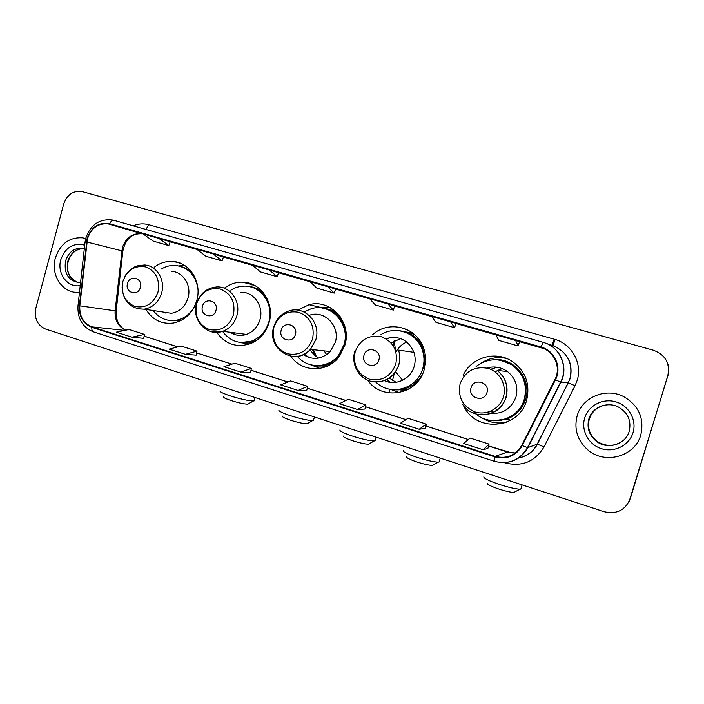 <?xml version="1.0" encoding="UTF-8"?>
<svg xmlns="http://www.w3.org/2000/svg" width="704" height="704" viewBox="0 0 704 704"><rect width="100%" height="100%" fill="white"/><g stroke="black" fill="none" stroke-linecap="round" stroke-linejoin="round"><path stroke-width="1.06" d="M463.188 405.134L464.658 407.871C477.954 432.872 519.508 428.287 526.627 400.25C530.385 383.979 525.518 370.99 512.037 361.275C495.51 350.275 471.258 357.412 463.214 375.188M498.458 422.998L503.976 423.122M367.787 380.257C381.964 401.43 417.842 394.918 424.257 369.31C426.668 360.536 425.867 352.123 421.863 344.062C412.958 325.67 387.244 321.015 372.662 334.664M390.544 389.391L399.414 392.594M290.866 356.286C301.972 372.847 328.09 372.891 339.733 355.863L344.854 345.312C352.246 322.555 330.66 298.461 309.056 304.691L297.704 310.147M315.172 365.702L317.759 367.083M216.762 332.394C225.614 344.494 237.037 348.181 251.029 343.438C260.005 339.416 266.024 332.411 269.104 322.423C275.088 303.204 260.647 281.829 242.238 282.146C235.699 282.102 229.733 284.126 224.338 288.218M145.966 309.434C152.504 319.95 161.665 324.482 173.439 323.022C185.002 320.434 192.773 312.946 196.759 300.555C202.171 282.718 190.159 262.759 173.545 261.518C166.514 260.876 160.063 262.803 154.185 267.291M325.758 366.793L322.115 365.948M406.208 390.386L399.766 389.902M504.654 419.804L508.526 419.646M406.032 331.998L412.43 332.895M412.834 333.203L410.661 333.124M330.431 310.015L334.171 310.279M329.798 307.384L323.717 308.229M406.261 329.296L405.451 329.287M398.077 330.211L396.906 330.537M503.976 357.535L498.467 357.623M629.209 501.274L667.911 375.628C669.354 370.656 668.95 365.816 666.688 361.134M630.344 498.414L667.841 375.549C670.226 363.282 665.412 354.842 653.4 350.222L82.377 191.682C73.401 190.274 67.153 194.462 63.633 204.23L35.851 308.141C34.047 318.287 37.277 325.248 45.54 329.023L604.199 511.72C616.634 514.518 625.258 510.259 630.089 498.934M55.361 258.051C50.389 274.789 62.374 293.251 77.889 292.354L79.482 292.248L77.889 292.354C62.374 293.251 50.389 274.789 55.361 258.051C60.245 243.83 69.318 237.081 82.588 237.82C69.318 237.081 60.245 243.83 55.361 258.051M577.157 415.782C573.83 428.965 577.315 440.282 587.62 449.715C604.463 464.922 634.946 456.799 640.781 435.019C644.503 418.106 638.66 405.24 623.26 396.414C605.528 387.367 582.129 397.417 577.157 415.782C573.83 428.965 577.315 440.282 587.62 449.715C604.463 464.922 634.946 456.799 640.781 435.019C644.503 418.106 638.66 405.24 623.26 396.414C605.528 387.367 582.129 397.417 577.157 415.782M87.525 238.621C91.318 227.858 98.252 222.974 108.319 223.951L543.25 348.374C555.192 352.95 560.982 368.271 554.937 379.562L521.77 445.324C515.601 455.514 506.713 459.202 495.106 456.368L91.978 326.85C83.371 323.268 79.314 316.263 79.807 305.818L87.525 238.621M87.102 238.498L79.376 305.774C78.874 316.474 83.028 323.655 91.854 327.325L494.938 456.914C506.845 459.809 515.953 456.034 522.28 445.588L555.456 379.826C562.17 367.391 554.655 350.469 540.989 346.984L109.639 223.758C98.833 221.971 91.326 226.89 87.102 238.498M85.694 238.533L82.588 237.82L85.694 238.533M450.569 321.807L431.534 316.36L435.961 322.344L454.582 327.694L455.998 323.435L450.569 321.807L454.582 327.694M515.592 340.393L495.818 334.743L498.828 340.402L518.144 345.954L519.57 341.607L515.592 340.393L518.144 345.954M269.377 270.01L252.322 265.135L260.418 271.92L277.147 276.725L278.573 272.712L269.377 270.01L277.147 276.725M213.206 253.95L196.733 249.242L205.894 256.256L222.05 260.902L223.476 256.96L213.206 253.95L222.05 260.902M158.963 238.445L143.053 233.895L153.182 241.111L168.81 245.599L170.227 241.736L158.963 238.445L168.81 245.599M387.939 303.899L369.6 298.663L375.346 304.938L393.298 310.094L394.724 305.914L387.939 303.899L393.298 310.094M327.589 286.651L309.901 281.591L316.87 288.138L334.198 293.11L335.623 289.018L327.589 286.651L334.198 293.11M419.179 429.255L425.313 428.358L426.378 424.125L408.012 418.282L400.435 423.254L419.179 429.255L426.378 424.125M483.182 449.768L487.907 448.369L489.051 444.074L469.999 438.02L463.725 443.538L483.182 449.768L489.051 444.074M240.75 372.073L251.372 368.43L234.863 363.176L223.942 366.687L240.75 372.073L250.527 372.469M185.407 354.332L196.222 355.133L197.006 351.12L181.06 346.051L169.18 349.131L185.407 354.332L197.006 351.12M131.956 337.207L144.461 334.4L129.043 329.49L116.274 332.182L131.956 337.207L143.739 338.334M357.518 409.499L365.948 404.897L348.242 399.256L339.46 403.709L357.518 409.499L364.962 409.042M298.082 390.447L307.648 386.338L290.558 380.899L280.667 384.868L298.082 390.447L306.742 390.43M307.648 386.338L306.733 390.456M251.372 368.43L250.518 372.486M144.461 334.4L143.73 338.36M365.948 404.897L364.962 409.068M248.767 403.63L247.826 404.175C244.015 404.07 238.322 402.829 230.754 400.444C225.465 398.649 223.01 397.408 223.397 396.73M220.07 390.834C219.507 391.714 222.842 393.378 230.085 395.833C240.478 399.08 248.257 400.796 253.405 400.972L254.153 400.893L254.408 399.986M140.351 287.434C143.202 278.186 129.703 274.138 127.494 283.536C124.643 292.732 138.098 296.868 140.351 287.434M161.973 311.872L171.406 313.306C179.634 311.802 185.178 306.671 188.03 297.915C191.796 285.507 183.11 271.674 171.477 271.348M197.833 287.892C195.21 274.859 187.924 267.388 175.982 265.478C170.852 265.056 166.003 266.226 161.436 268.99M194.48 276.461C190.784 271.049 185.918 267.626 179.881 266.191M163.812 312.154L165.334 313.016M169.734 320.487L176.959 320.487L187.009 316.386M153.243 310.543C159.086 318.199 166.637 321.473 175.894 320.346C183.726 318.894 189.842 314.45 194.251 307.006M178.807 265.918L184.457 265.338M307.965 423.245L306.97 423.808C303.336 423.711 297.801 422.497 290.391 420.156C284.583 418.176 281.882 416.803 282.269 416.046M278.925 410.027C278.362 411.004 282.049 412.843 289.995 415.545C300.168 418.739 307.727 420.42 312.655 420.578L313.43 420.499L313.702 419.54M215.97 310.385C218.944 300.916 204.776 296.674 202.479 306.293C199.505 315.691 213.62 320.038 215.97 310.385M230.085 332.27C235.189 335.544 240.654 336.248 246.479 334.4C253.194 331.874 257.682 326.955 259.961 319.66C264.194 306.117 253.449 291.21 240.46 292.327M222.534 331.382C230.296 341.59 240.187 344.758 252.217 340.903C260.471 337.401 266.006 331.091 268.822 321.974C274.226 304.656 260.973 285.454 244.35 286.106C239.527 286.158 235.022 287.514 230.833 290.18M268.946 303.292C265.329 294.527 259.213 289.062 250.571 286.898M244.244 334.11L245.159 334.805M232.135 332.534L235.726 334.822M240.997 342.531L253.132 341.009L263.754 333.362M247.544 286.308L255.156 285.683M369.442 443.626L368.421 444.189C364.936 444.11 359.568 442.922 352.308 440.616C345.937 438.434 342.945 436.92 343.314 436.084M339.944 429.924C339.398 431.006 343.482 433.039 352.202 436.014C362.173 439.164 369.503 440.81 374.22 440.95L375.012 440.862L375.302 439.868M295.39 334.488C298.487 324.799 283.598 320.338 281.213 330.185C278.106 339.803 292.943 344.37 295.39 334.488M303.283 354.605C312.805 360.474 321.772 359.462 330.194 351.56L335.271 342.417C340.578 326.198 324.192 309.434 309.153 315.366M297.431 356.391C307.754 369.063 328.671 368.5 338.774 354.957L344.001 344.687C350.742 324.007 330.572 302.315 311.106 308.783L304.014 311.96M315.973 365.614C325.371 366.142 333.23 362.613 339.53 355.036L344.74 344.784C349.589 329.19 339.495 311.353 324.447 308.546M335.034 310.992L331.214 310.358M326.665 354.666L324.086 350.874M313.465 349.686L316.342 356.576M312.233 349.545L315.542 355.96M322.96 365.851L326.797 366.362M310.262 349.589C312.294 353.267 315.102 356.092 318.692 358.072M304.225 354.147L309.302 357.597M320.003 368.421L310.244 364.654M332.517 362.683L333.291 362.507M340.138 316.58L339.442 316.193M330.176 307.595L323.171 308.167M318.692 307.789L329.129 307.032M433.338 464.816L432.291 465.388C428.974 465.309 423.755 464.138 416.645 461.877C409.658 459.474 406.331 457.802 406.666 456.87M403.251 450.56C402.75 451.766 407.282 454.01 416.856 457.292C426.615 460.39 433.743 462 438.24 462.132L439.05 462.044L439.358 461.023M395.956 352.053C398.429 347.424 402.037 344.08 406.78 342.03M378.902 359.832C382.14 349.914 366.476 345.215 363.986 355.309C360.747 365.156 376.358 369.952 378.902 359.832M384.27 380.591C395.683 386.223 410.819 379.086 414.216 366.274C415.536 361.592 415.439 356.946 413.934 352.343C408.232 339.777 398.886 335.218 385.889 338.694M375.83 382.034C390.095 396.695 417.525 389.048 422.77 368.482C424.776 361.231 424.283 354.2 421.291 347.371C414.691 331.945 394.706 325.776 380.952 334.594M423.359 368.535C425.357 361.302 424.864 354.279 421.872 347.468C417.613 338.712 410.863 333.282 401.641 331.179M400.822 338.633L390.993 342.813M390.931 337.454L386.47 339.038M413.67 333.881L413.019 333.81M414.049 334.189L407.537 332.543M387.288 338.219L386.364 338.967M402.644 380.274L395.498 371.703M406.974 389.62L407.634 389.699M401.359 389.69L408.065 389.47M389.206 378.022L396.097 382.316M386.734 379.5L390.174 382.325M414.436 383.918L416.979 382.457M421.256 342.954L419.082 340.982M514.897 491.876L513.832 492.439C510.708 492.369 505.674 491.225 498.74 488.998C490.89 486.297 487.106 484.414 487.379 483.34M483.877 476.828C483.454 478.218 488.62 480.753 499.365 484.44C508.886 487.476 515.768 489.06 520.001 489.174L520.828 489.095L521.145 488.048M495.167 371.941L497.394 370.568M497.578 370.471L502.286 368.641M486.957 392.63C490.38 382.404 473.678 377.406 471.055 387.798C467.632 397.945 484.273 403.058 486.957 392.63M486.728 412.465C500.702 415.474 510.444 410.326 515.962 397.021C518.426 386.778 515.61 378.294 507.522 371.58C501.125 367.074 494.199 365.886 486.746 368.025M473.106 411.233C487.714 428.138 518.584 421.159 524.278 399.142C527.586 385.018 523.468 373.595 511.922 364.874C499.55 357.632 487.608 358.151 476.089 366.441M500.324 420.411C512.459 418.018 520.564 410.916 524.638 399.124C527.938 385.026 523.838 373.63 512.318 364.936L500.324 360.21M497.165 367.233L490.618 369.301M497.394 410.01L495.158 408.619M490.609 411.224L493.478 412.421M505.921 422.356L506.414 422.277M506.563 422.215C497.27 424.116 488.69 422.444 480.832 417.182M506.414 358.398L505.921 358.318M480.867 363.282C488.717 358.098 497.288 356.488 506.563 358.459M109.507 224.242L142.164 233.816C132.59 232.866 125.998 237.45 122.39 247.57L115.104 310.816C114.602 320.047 118.096 326.515 125.585 330.22M133.153 225.817C138.362 223.67 143.607 223.318 148.896 224.752L554.418 339.258L551.857 345.321M554.418 339.258C571.683 343.71 582.692 363.387 577.183 380.362L575.027 385.757L544.007 446.908C534.978 461.718 522.016 467.051 505.12 462.915L504.258 462.634M555.456 379.826L560.877 382.184L568.295 382.721L570.029 378.391C573.082 363.431 567.697 352.642 553.872 346.034L552.798 345.655M78.003 305.65L85.026 242.229L86.442 241.991M93.834 331.945L93.456 331.866C92.189 331.302 91.652 329.789 91.854 327.325M494.938 456.914L494.507 461.322C508.79 464.816 519.798 460.249 527.525 447.63L527.815 447.621C521.884 458.049 512.926 463.038 500.949 462.59M522.28 445.588L527.525 447.63L560.622 382.114C568.322 367.796 560.745 348.374 545.556 343.103C560.868 348.418 568.568 367.866 560.877 382.184L527.815 447.621L537.196 444.162L568.295 382.721L575.027 385.757M494.507 461.322L93.456 331.866C82.5 327.316 77.343 318.595 77.994 305.703L79.376 305.774M540.989 346.984L543.303 342.364L553.872 346.034C567.776 352.634 573.232 363.431 570.24 378.435L537.442 444.154L544.007 446.908M85.826 238.049C90.702 224.497 99.686 218.504 112.772 220.053L113.872 220.334C112.306 220.044 110.898 221.188 109.639 223.758M113.872 220.334L543.303 342.364M518.355 457.978C526.821 456.359 533.104 451.748 537.196 444.162L537.442 444.154C533.306 451.871 526.909 456.509 518.25 458.049M148.896 224.752L145.816 229.407M495.106 456.368L507.443 452.038L515.372 452.998M527.182 448.263L527.727 447.806M540.83 347.538L541.763 347.82M543.743 348.586L519.543 341.669M495.906 334.91L455.981 323.497M431.666 316.545L394.706 305.976M369.767 298.848L335.597 289.071M310.112 281.785L278.555 272.765M252.56 265.329L223.458 257.013M197.006 249.454L170.21 241.789M86.882 242.026L122.83 251.082L116.178 310.974L79.807 305.818M91.978 326.85L124.687 330.405M144.135 336.178L177.76 346.905M196.654 352.933L231.827 364.144M250.985 370.26L287.813 381.999M307.234 388.194L345.805 400.497M365.499 406.78L405.918 419.663M425.894 426.034L468.266 439.542M488.532 446.01L507.742 452.135M115.095 310.966L116.178 310.974C115.755 320.153 118.958 326.55 125.778 330.176M121.704 251.495L122.83 251.082C125.55 238.885 131.991 233.13 142.164 233.816L108.319 223.951M555.016 339.504L552.922 345.699M78.223 282.63C69.274 278.397 65.921 271.357 68.174 261.501C70.998 252.886 76.384 248.582 84.322 248.6C76.217 248.459 70.69 252.736 67.734 261.422C65.886 272.043 69.379 279.11 78.206 282.63M84.322 248.574L82.368 248.107C74.158 247.87 68.552 252.155 65.542 260.964C63.791 273.548 68.402 280.79 79.385 282.691L80.546 282.638M84.7 245.168C73.366 242.493 65.402 247.342 60.808 259.706C56.672 273.407 67.637 288.156 80.23 285.551M157.986 292.072C160.125 279.734 156.042 271.357 145.746 266.939C134.825 265.082 127.204 269.905 122.892 281.433C120.762 293.594 124.784 301.937 134.948 306.451C145.869 308.484 153.551 303.697 157.986 292.072M137.878 308.862L144.241 309.17C152.847 307.578 158.638 302.166 161.621 292.934C165.572 279.858 156.499 265.302 144.355 264.986L137.201 265.883C133.989 266.631 126.843 271.489 124.608 277.015M168.758 320.355L180.664 320.646M190.124 270.116L178.922 265.945M233.402 314.943C235.611 302.315 231.317 293.7 220.51 289.098C209.053 287.109 201.08 292.002 196.592 303.776C194.383 316.228 198.607 324.808 209.273 329.507C220.73 331.672 228.774 326.823 233.402 314.943M212.177 331.936L222.737 331.311C229.759 328.636 234.467 323.444 236.852 315.744C241.296 301.462 230.058 285.754 216.454 286.959C206.58 288.033 199.945 293.568 196.557 303.582M239.43 342.338C244.693 343.719 249.92 343.385 255.103 341.343M263.472 292.82C259.274 289.124 254.461 287.038 249.031 286.546M393.325 341.273L393.642 346.438M312.567 338.95C314.864 326.014 310.341 317.152 298.989 312.347C286.959 310.226 278.608 315.19 273.918 327.228C271.621 339.979 276.082 348.806 287.285 353.707C299.306 356.013 307.736 351.094 312.567 338.95M290.206 356.154C297.977 357.553 304.735 355.282 310.482 349.351L315.823 339.689C321.499 322.309 303.758 304.542 287.901 311.344C280.834 314.204 276.109 319.405 273.733 326.955M313.553 365.367C321.121 367.03 328.222 365.649 334.858 361.222M341.255 318.278C336.195 312.092 329.798 308.686 322.071 308.07M395.789 364.188C398.174 350.926 393.395 341.792 381.454 336.785C368.817 334.523 360.043 339.548 355.15 351.859C352.766 364.918 357.465 374.009 369.248 379.13C381.885 381.594 390.738 376.614 395.789 364.188M372.284 381.621C385.15 383.038 393.994 377.45 398.816 364.848C400.206 359.894 400.118 354.983 398.534 350.117C400.092 354.983 400.162 359.894 398.737 364.839C395.19 377.168 381.674 384.718 370.005 381.058C358.283 377.573 351.182 363.924 354.666 351.78M391.582 389.541C404.738 391.354 414.938 386.417 422.162 374.739M424.67 351.595C420.103 338.642 411.198 331.646 397.954 330.607M503.413 396.818C506.986 385.097 499.726 371.721 488.074 368.377C474.61 365.922 465.3 371.026 460.117 383.698C457.618 397.153 462.651 406.595 475.2 411.998C486.71 415.677 500.007 408.602 503.413 396.818M478.588 414.559C492.008 415.809 501.186 410.08 506.123 397.382C508.728 386.522 505.754 377.538 497.218 370.427C505.674 377.529 508.57 386.505 505.903 397.373C500.914 416.636 473 420.939 462.686 404.43M493.442 420.781L507.531 418.836C515.266 415.659 520.863 410.238 524.33 402.574C534.019 382.29 515.398 356.849 493.46 359.788M605 405.09C597.115 406.921 591.879 411.567 589.318 419.03C587.162 427.742 589.609 435.072 596.666 441.021C605.66 446.961 614.486 446.82 623.137 440.59M588.931 419.144C586.766 427.891 589.23 435.257 596.306 441.232C607.174 450.12 625.61 444.682 629.191 431.314C631.514 421.062 628.109 413.072 618.983 407.343C607.763 400.928 592.17 407.141 588.931 419.144M633.028 432.678C636.979 420.068 628.822 405.566 615.806 401.843C602.844 397.936 588.333 405.583 584.672 418.062C580.826 430.478 588.667 444.814 601.586 448.721C614.434 452.822 629.262 445.342 633.028 432.678M180.523 263.296L173.545 261.518M253.968 285.05L242.238 282.146M323.998 308.158L309.056 304.691M85.809 238.093L85.061 241.982M144.144 336.134L177.857 346.878M196.662 352.88L231.915 364.118M251.002 370.207L287.892 381.973M307.252 388.142L345.875 400.462M365.517 406.718L405.97 419.619M425.911 425.982L468.31 439.498M488.55 445.958L512.116 452.971M526.786 448.976L527.314 448.562M247.826 404.175L253.405 400.972M255.094 397.558L254.153 400.893M176.959 320.487L175.894 320.346M171.406 313.306L144.241 309.17C130.654 309.065 123.27 301.726 122.091 287.162M306.97 423.808L312.655 420.578M314.442 416.962L313.43 420.499M253.132 341.009L252.217 340.903M246.479 334.4L222.737 331.311C207.337 337.181 191.321 320.126 196.513 303.75M368.421 444.189L374.22 440.95M389.954 389.286L388.907 392.92M376.103 437.122L375.012 440.862M339.53 355.036L338.774 354.957M330.194 351.56L310.482 349.351C295.53 367.057 266.367 349.087 273.68 327.131M394.126 340.833L395.666 351.041M394.354 373.252L392.498 380.521M319.818 307.833L319.132 307.674M432.291 465.388L438.24 462.132M440.211 458.093L439.05 462.044M413.934 352.343L398.534 350.117M421.872 347.468L421.291 347.371M513.832 492.439L520.001 489.174M522.095 484.871L520.828 489.095M507.522 371.58L497.218 370.427M510.453 420.376L507.531 418.836C515.275 415.642 520.89 410.203 524.357 402.521M596.666 441.021L596.306 441.232C589.186 435.31 586.678 427.953 588.79 419.144C592.029 407.009 607.825 400.937 618.983 407.343"/></g></svg>
